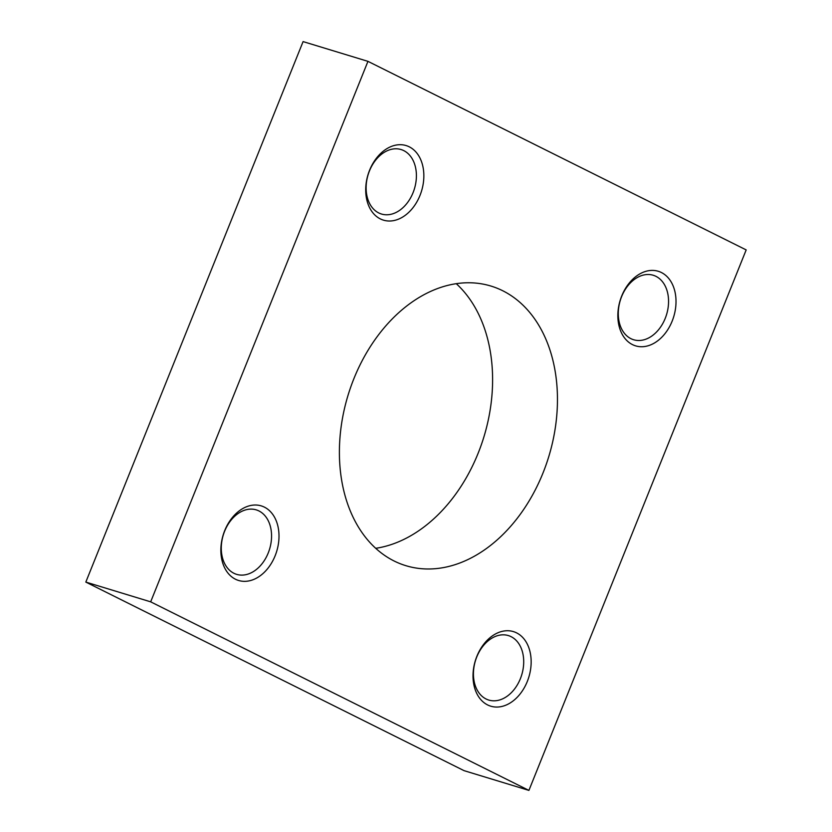 <?xml version="1.0" encoding="UTF-8"?>
<svg xmlns="http://www.w3.org/2000/svg" width="832" height="832" viewBox="0 0 832 832"><rect width="100%" height="100%" fill="white"/><g stroke="black" fill="none" stroke-linecap="round" stroke-linejoin="round"><path stroke-width="1.25" d="M375.721 548.309A146.141 104.946 106.9 0 0 483.964 436.696A146.141 104.946 106.9 0 0 456.279 283.691M502.746 290.753A146.141 104.946 -73.1 0 1 546.083 464.797A146.141 104.946 -73.1 0 1 405.87 565.677A146.141 104.946 -73.1 0 1 394.108 560.997A146.141 104.946 -73.1 0 1 350.771 386.953A146.141 104.946 -73.1 0 1 490.994 286.073A146.141 104.946 -73.1 0 1 502.746 290.753M369.46 170.914A33.696 24.201 -73.1 0 1 401.086 149.552A33.696 24.201 -73.1 0 1 413.067 192.66A33.696 24.201 -73.1 0 1 381.451 214.022A33.696 24.201 -73.1 0 1 369.46 170.914M419.994 195.426A38.969 27.986 -73.1 0 1 380.297 218.889A38.969 27.986 -73.1 0 1 369.564 170.29A38.969 27.986 -73.1 0 1 409.261 146.827A38.969 27.986 -73.1 0 1 419.994 195.426M621.618 296.629A33.696 24.201 -73.1 0 1 653.234 275.257A33.696 24.201 -73.1 0 1 665.226 318.365A33.696 24.201 -73.1 0 1 633.61 339.737A33.696 24.201 -73.1 0 1 621.618 296.629M672.152 321.142A38.969 27.986 -73.1 0 1 632.445 344.604A38.969 27.986 -73.1 0 1 621.712 295.994A38.969 27.986 -73.1 0 1 661.419 272.532A38.969 27.986 -73.1 0 1 672.152 321.142M224.619 531.242A33.696 24.201 -73.1 0 1 256.235 509.87A33.696 24.201 -73.1 0 1 268.226 552.978A33.696 24.201 -73.1 0 1 236.6 574.35A33.696 24.201 -73.1 0 1 224.619 531.242M275.142 555.755A38.969 27.986 -73.1 0 1 235.446 579.218A38.969 27.986 -73.1 0 1 224.713 530.608A38.969 27.986 -73.1 0 1 264.41 507.146A38.969 27.986 -73.1 0 1 275.142 555.755M476.767 656.947A33.696 24.201 -73.1 0 1 508.383 635.586A33.696 24.201 -73.1 0 1 520.374 678.694A33.696 24.201 -73.1 0 1 488.758 700.055A33.696 24.201 -73.1 0 1 476.767 656.947M527.301 681.46A38.969 27.986 -73.1 0 1 487.594 704.922A38.969 27.986 -73.1 0 1 476.871 656.323A38.969 27.986 -73.1 0 1 516.568 632.861A38.969 27.986 -73.1 0 1 527.301 681.46M150.675 601.838L528.913 790.4L746.179 249.912L367.952 61.35L150.675 601.838L85.821 582.088L303.087 41.6L367.952 61.35M528.913 790.4L464.048 770.65L85.821 582.088"/></g></svg>

